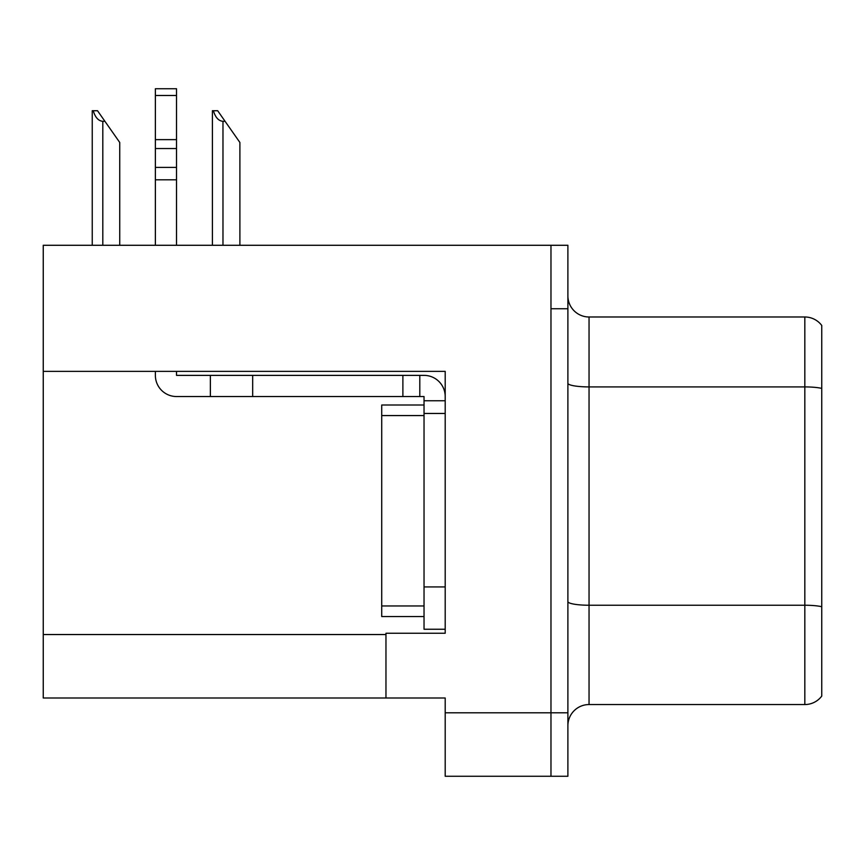 <?xml version="1.0" encoding="UTF-8"?>
<svg xmlns="http://www.w3.org/2000/svg" width="865" height="865" viewBox="0 0 865 865"><rect width="100%" height="100%" fill="white"/><g stroke="black" fill="none" stroke-linecap="round" stroke-linejoin="round"><path stroke-width="1.3" d="M445.194 413.459L445.194 586.935L424.034 586.935L424.034 629.244L445.194 629.244L445.194 586.935L445.194 633.256L385.963 633.256L385.963 697.99L43.25 697.99L43.25 371.366L445.194 371.366L445.194 413.459L424.034 413.459L424.034 396.538L419.806 396.538L419.806 375.378L424.034 375.378A21.16 21.16 0 0 1 445.194 396.548M385.963 697.99L445.194 697.99L445.194 776.262L550.973 776.262L550.973 712.803L550.973 776.262L567.894 776.262L567.894 712.803L550.973 712.803L550.973 245.282L43.25 245.282L43.25 371.366M821.75 325.456A21.16 21.16 0 0 0 804.828 316.99A21.16 21.16 0 0 1 821.75 325.456L821.75 696.087A21.16 21.16 0 0 1 804.828 704.553L589.043 704.553A21.16 21.16 0 0 0 567.894 725.703M550.973 245.282L567.894 245.282L567.894 308.74L550.973 308.74L550.973 712.803L445.194 712.803M821.75 389.856L821.75 696.087M567.894 308.74L567.894 712.803M821.75 388.385A21.16 3.676 180 0 0 804.828 386.914L804.828 316.99L589.043 316.99A21.16 21.16 0 0 1 567.894 295.841A21.16 21.16 0 0 0 589.043 316.99L589.043 704.553M213.385 110.731L217.677 110.731L225.084 121.316L222.975 121.316C218.607 120.97 215.407 117.445 213.385 110.731L212.401 110.731L212.401 245.282M239.897 245.282L239.897 142.465L225.084 121.316M93.225 110.731L97.518 110.731L104.925 121.316L102.816 121.316C98.448 120.97 95.247 117.445 93.225 110.731L92.241 110.731L92.241 245.282M119.738 245.282L119.738 142.465L104.925 121.316M155.376 371.366L155.376 375.378A21.16 21.16 0 0 0 176.525 396.538L210.368 396.538L210.368 375.378L419.806 375.378M445.194 400.765L424.034 400.765M424.034 586.935L424.034 405.004L381.725 405.004L381.725 415.578L424.034 415.578M424.034 629.244L445.194 629.244M210.368 396.538L402.885 396.538L402.885 375.378M419.806 396.538L402.885 396.538M176.525 371.366L176.525 375.378L210.368 375.378M155.376 245.282L155.376 179.801L176.525 179.801L176.525 245.282M176.525 95.485L155.376 95.485L155.376 88.738L176.525 88.738L176.525 179.801M155.376 179.801L155.376 167.388L176.525 167.388M176.525 148.542L155.376 148.542L155.376 95.485M155.376 148.542L155.376 167.388M176.525 139.633L155.376 139.633M424.034 616.55L381.725 616.55L381.725 415.578M43.25 634.532L385.963 634.532M821.75 606.711A21.16 3.676 180 0 0 804.828 605.24L804.828 386.914L589.043 386.914A21.16 3.676 0 0 1 567.894 383.249M804.828 704.553L804.828 605.24L589.043 605.24A21.16 3.676 0 0 1 567.894 601.564M222.975 245.282L222.975 121.316M102.816 245.282L102.816 121.316M252.677 396.538L252.677 375.378M381.725 605.965L424.034 605.965"/></g></svg>
